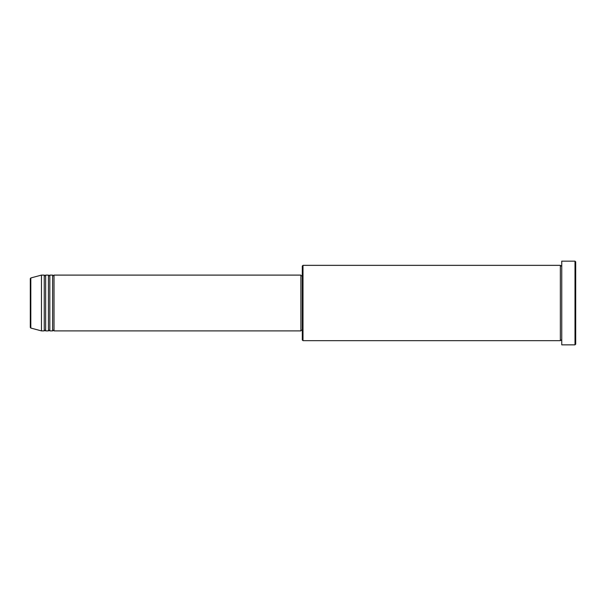 <?xml version="1.0" encoding="UTF-8"?>
<svg xmlns="http://www.w3.org/2000/svg" width="606" height="606" viewBox="0 0 606 606"><rect width="100%" height="100%" fill="white"/><g stroke="black" fill="none" stroke-linecap="round" stroke-linejoin="round"><path stroke-width="0.91" d="M30.3 327.369L30.3 278.631L30.815 277.957L30.815 328.043L30.3 327.369M54.01 275.101L54.01 330.899L300.909 330.899L300.909 275.101L54.01 275.101L53.313 275.798L52.616 275.101L52.616 330.899L49.828 330.899L49.828 275.101L52.616 275.101M48.435 275.101L48.435 330.899L45.647 330.899L45.647 275.101L48.435 275.101L49.131 275.798L49.828 275.101M44.246 275.101L44.246 330.899L41.458 330.899L41.458 275.101L44.246 275.101L44.95 275.798L45.647 275.101M303 340.663L302.303 339.966L302.303 266.034L303 265.337L303 340.663L560.353 340.663L560.353 265.337L561.05 266.034L561.754 265.337M575.003 261.156L575.7 261.853L575.7 344.147L575.003 344.844L575.003 261.156L561.754 261.156L561.754 344.844L575.003 344.844M300.909 330.202L302.303 330.202M30.815 328.043L41.458 330.899M30.815 277.957L41.458 275.101M303 265.337L560.353 265.337M300.909 275.798L302.303 275.798M561.754 340.663L561.05 339.966L560.353 340.663M45.647 330.899L44.95 330.202L44.246 330.899M49.828 330.899L49.131 330.202L48.435 330.899M54.01 330.899L53.313 330.202L52.616 330.899"/></g></svg>
